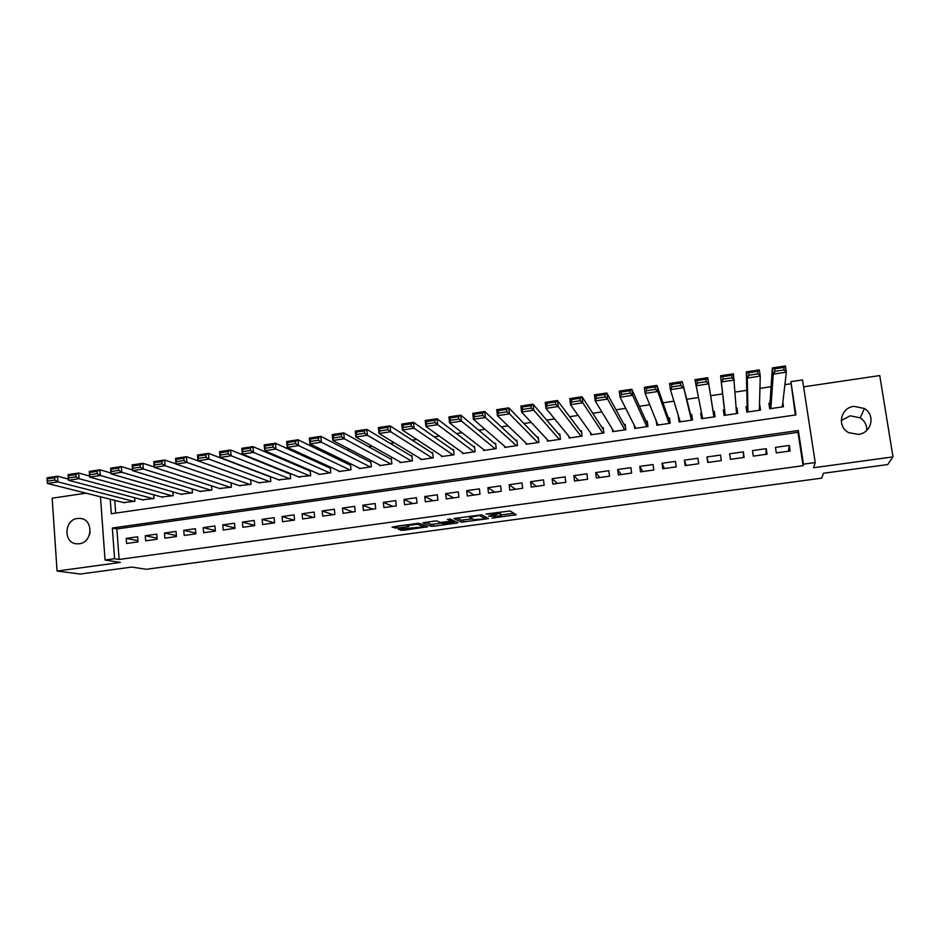 <?xml version="1.0" encoding="UTF-8"?>
<svg xmlns="http://www.w3.org/2000/svg" width="940" height="940" viewBox="0 0 940 940"><rect width="100%" height="100%" fill="white"/><g stroke="black" fill="none" stroke-linecap="round" stroke-linejoin="round"><path stroke-width="1.41" d="M491.879 518.14L516.225 514.756L510.115 510.984L486.074 514.004L497.613 514.015L488.447 516.26L500.95 515.931L491.879 518.14M79.265 543.755C92.766 542.533 93.659 519.221 80.288 518.41L77.515 518.457C63.944 519.75 63.215 543.238 76.775 543.825L79.265 543.755M841.241 420.603L850.183 415.797L860.218 417.877C864.8 420.944 866.962 425.139 866.704 430.461M858.408 434.374C871.58 433.129 875.775 414.822 864.365 408.489L853.943 406.35C840.348 407.69 836.635 426.854 848.855 432.706L858.408 434.374M399.97 529.032L398.513 529.479L403.389 530.313L427.653 526.776L419.358 523.357L416.89 523.439L392.039 527.082L397.573 528.139L408.923 526.471L407.49 525.437L418.03 524.332L423.505 526.882L399.97 529.032M119.121 559.453L803.077 465.7L797.99 432.318L116.865 528.95L119.121 559.453L114.598 558.724L105.045 560.04L100.463 496.79M795.346 414.998L790.881 381.64L802.513 379.913L815.227 462.539L813.593 467.744L893 456.899L887.748 464.548L823.499 473.255L821.666 478.143L146.405 569.276L131.729 567.067L80.252 574.046L57.058 571.062L120.391 562.414L105.045 560.04M815.227 462.539L803.465 464.16L798.342 430.52L112.342 528.01L114.598 558.724M803.077 465.7L803.465 464.16M461.399 522.194L488.518 518.621L481.75 514.85L453.95 518.528L461.399 522.194L461.164 520.173L472.421 518.892M456.276 521.876L456.417 523.11L433.434 526.236L431.049 526.306L422.836 522.887L434.445 521.042L436.9 520.971L440.143 522.405L449.179 521.43L450.742 520.96L447.487 519.362L450.284 519.068L457.968 522.663M456.417 523.11L457.945 522.769M86.057 493.171L52.182 498.188L57.058 571.062M893 456.899L879.758 375.565L803.582 386.857M290.131 473.443L289.168 473.584M298.579 476.862L310.647 475.687L310.153 470.505L309.143 470.658M318.625 473.913L318.684 474.512L330.762 472.75L330.257 467.568L329.247 467.709M338.788 470.928L338.846 471.575L351.008 469.8L350.479 464.595L349.469 464.748M359.068 467.932L359.139 468.613L371.37 466.828L370.83 461.611L369.808 461.763M379.478 464.912L379.548 465.641L391.863 463.843L391.31 458.614L390.276 458.767M400.005 461.869L400.088 462.645L412.472 460.835L411.908 455.595L410.874 455.747M420.673 458.791L420.756 459.625L433.223 457.815L432.635 452.551L431.601 452.704M441.447 455.7L441.553 456.593L454.091 454.772L453.503 449.496L452.457 449.649M462.363 452.563L462.48 453.55L475.099 451.705L474.488 446.43L473.431 446.582M483.407 449.402L483.536 450.483L496.226 448.627L495.603 443.328L494.546 443.48M504.58 446.195L504.721 447.393L517.494 445.525L516.859 440.214L515.79 440.366M525.871 442.952L526.036 444.279L538.89 442.411L538.244 437.077L537.163 437.241M547.303 439.638L547.491 441.154L560.428 439.274L559.758 433.928L558.677 434.08M568.865 436.266L569.076 438.005L582.095 436.113L581.413 430.755L580.332 430.908M590.543 432.788L590.802 434.844L603.903 432.929L603.21 427.559L602.117 427.724M612.34 429.145L612.668 431.66L625.852 429.733L625.135 424.339L624.043 424.504M634.241 425.256L634.676 428.452L647.942 426.513L647.214 421.108L646.097 421.273M656.214 420.815L656.813 425.221L670.173 423.27L669.421 417.853L668.305 418.018M678.598 416.502L679.961 421.849M678.339 416.549L679.103 421.966L692.533 420.015L691.769 414.575L690.653 414.74M701.534 413.142L700.758 413.259L701.898 418.653M700.758 413.259L701.522 418.7L715.058 416.726L714.271 411.274L713.143 411.45M736.208 408.066L736.913 407.96L737.266 413.494M724.446 409.793L723.318 409.957L724.106 415.41L737.712 413.424L736.913 407.96M759.52 404.647L759.555 410.24M747.159 406.456L746.019 406.632L746.818 412.096L760.519 410.099L759.708 404.623M776.299 452.927L790.164 450.988L789.33 445.431L775.465 447.381L776.299 452.927M753.293 456.123L767.075 454.208L766.253 448.674L752.482 450.601L753.293 456.123M730.439 459.319L744.127 457.404L743.329 451.882L729.64 453.797L730.439 459.319M707.726 462.48L721.332 460.588L720.545 455.078L706.951 456.981L707.726 462.48M685.166 465.629L698.69 463.737L697.915 458.25L684.402 460.142L685.166 465.629M662.759 468.755L676.189 466.875L675.437 461.399L662.007 463.279L662.759 468.755M640.481 471.856L653.829 469.988L653.089 464.536L639.752 466.405L640.481 471.856M618.356 474.935L631.61 473.09L630.893 467.65L617.639 469.507L618.356 474.935M596.36 478.002L609.543 476.169L608.838 470.74L595.666 472.585L596.36 478.002M574.516 481.045L587.606 479.224L586.913 473.807L573.835 475.652L574.516 481.045M552.802 484.077L565.81 482.267L565.14 476.862L552.133 478.683L552.802 484.077M531.229 487.085L544.154 485.275L543.496 479.894L530.583 481.715L531.229 487.085M509.786 490.069L522.64 488.283L521.994 482.913L509.151 484.711L509.786 490.069M488.483 493.042L501.255 491.268L500.621 485.91L487.86 487.696L488.483 493.042M467.309 495.991L479.999 494.228L479.388 488.882L466.71 490.668L467.309 495.991M446.277 498.929L458.885 497.166L458.285 491.843L445.678 493.618L446.277 498.929M425.362 501.843L437.899 500.092L437.312 494.781L424.786 496.543L425.362 501.843M404.588 504.733L417.031 503.006L416.467 497.707L404.024 499.457L404.588 504.733M383.931 507.612L396.304 505.896L395.752 500.609L383.379 502.348L383.931 507.612M363.404 510.479L375.706 508.763L375.166 503.499L362.863 505.227L363.404 510.479M343.006 513.322L355.226 511.619L354.697 506.366L342.477 508.082L343.006 513.322M322.726 516.142L334.875 514.45L334.358 509.221L322.22 510.925L322.726 516.142M302.574 518.951L314.653 517.27L314.148 512.053L302.081 513.745L302.574 518.951M282.552 521.747L294.549 520.079L294.067 514.873L282.071 516.553L282.552 521.747M262.636 524.52L274.574 522.863L274.092 517.67L262.166 519.338L262.636 524.52M242.849 527.281L254.705 525.625L254.246 520.455L242.391 522.111L242.849 527.281M223.18 530.019L234.965 528.374L234.518 523.216L222.745 524.873L223.18 530.019M203.628 532.745L215.354 531.112L214.908 525.965L203.204 527.61L203.628 532.745M184.193 535.459L195.849 533.838L195.414 528.703L183.782 530.324L184.193 535.459M164.876 538.15L176.462 536.54L176.038 531.417L164.476 533.039L164.876 538.15M145.677 540.829L157.18 539.219L156.78 534.12L145.277 535.73L145.677 540.829M137.639 536.799L126.207 538.397L126.583 543.485L138.027 541.898L137.639 536.799M790.587 383.814L784.9 384.66M771.094 386.716L759.931 388.373M746.783 390.335L735.15 392.062M722.637 393.93L710.628 395.716M698.291 397.549L686.729 399.277M673.933 401.18L662.994 402.802M649.74 404.776L639.423 406.315M625.723 408.36L616.005 409.805M601.859 411.908L592.752 413.259M578.171 415.433L569.652 416.702M554.635 418.935L546.704 420.121M531.264 422.413L523.909 423.517M508.058 425.867L501.267 426.878M485.005 429.298L478.765 430.226M462.104 432.717L456.429 433.563M439.356 436.101L434.221 436.865M416.772 439.462L412.178 440.143M394.33 442.799L390.264 443.41M372.04 446.124L368.504 446.653M349.892 449.414L346.872 449.861M327.896 452.692L325.393 453.068M306.041 455.947L304.043 456.241M284.338 459.178L282.834 459.402M262.777 462.386L261.755 462.539M114.762 500.374L115.702 513.111M770.013 403.107L768.861 403.272L769.684 408.771L783.478 406.75L782.832 402.52M290.166 473.454L290.648 478.601L278.663 479.799M270.332 476.615L270.779 481.491L258.864 482.714M240.205 485.945L176.003 464.09L175.533 458.344L186.484 456.687L250.604 479.764L251.015 484.37L239.183 485.604M230.993 482.819L231.381 487.237L219.619 488.471M211.5 485.863L211.864 490.081L200.161 491.326M192.124 488.871L192.453 492.913L180.833 494.17M172.854 491.843L173.172 495.721L161.621 496.99M153.702 494.804L153.996 498.517L142.516 499.786M134.667 497.718L134.937 501.29L123.528 502.571M110.227 499.234L111.296 513.745L795.957 414.904L790.881 381.64M797.99 432.318L798.342 430.52M116.865 528.95L112.342 528.01M789.33 445.431L788.343 451.247M766.253 448.674L765.9 454.373M743.329 451.882L743.587 457.486M706.951 456.981L708.184 462.421M684.402 460.142L686.235 465.476M662.007 463.279L664.427 468.52M639.752 466.405L642.749 471.539M617.639 469.507L621.211 474.536M595.666 472.585L599.802 477.52M573.835 475.652L578.523 480.493M552.133 478.683L557.385 483.442M530.583 481.715L536.364 486.368M509.151 484.711L515.484 489.282M487.86 487.696L494.722 492.172M466.71 490.668L474.089 495.051M445.678 493.618L453.585 497.906M424.786 496.543L433.199 500.75M404.024 499.457L412.942 503.57M383.379 502.348L392.803 506.378M362.863 505.227L372.781 509.174M342.477 508.082L352.888 511.947M322.22 510.925L333.101 514.697M302.081 513.745L313.443 517.447M282.071 516.553L293.891 520.161M262.166 519.338L274.457 522.875M242.391 522.111L254.693 525.448M222.745 524.873L234.941 527.986M203.204 527.61L215.295 530.536M183.782 530.324L195.779 533.074M164.476 533.039L176.379 535.612M145.277 535.73L157.097 538.15M126.207 538.397L137.933 540.688M89.535 534.637L90.111 531.934M500.738 514.133L500.95 515.931M497.53 513.357L500.703 513.886M500.844 515.026L513.804 513.264M456.676 518.01L461.164 520.173M485.204 517.153L485.863 517.059M484.253 518.998L485.381 518.668L479.341 515.472L469.565 517.447L473.842 519.609L484.253 518.998M485.146 516.695L485.381 518.668M454.972 521.265L453.82 521.418M441.659 523.075L433.211 524.215L433.434 526.236M425.902 522.205L430.826 524.297L433.211 524.215M443.433 523.862L453.926 522.428L452.175 521.63L443.163 522.593L441.624 523.063L443.433 523.862M451.247 519.514L450.577 519.55M407.361 524.743L407.49 525.437M397.115 526.13L407.243 524.755M423.423 525.542L424.375 525.425M770.835 408.595L773.268 374.144L772.339 367.928L785.394 365.954L786.345 372.17L782.327 406.926M769.649 408.536L772.339 367.928L774.619 368.821L774.995 371.323L784.172 369.937L783.784 367.434L774.619 368.821M784.172 369.937L786.345 372.17L773.268 374.144L774.995 371.323M783.784 367.434L785.394 365.954M747.958 411.931L747.277 378.056L746.36 371.864L759.32 369.902L760.249 376.106L759.379 410.263M747.277 412.037L746.36 371.864L748.569 372.769L748.933 375.248L758.028 373.873L757.664 371.394L748.569 372.769M758.028 373.873L760.249 376.106L747.277 378.056L748.933 375.248M757.664 371.394L759.32 369.902M725.234 415.245L720.569 375.765L733.447 373.826L736.572 413.588M725.069 415.269L720.569 375.765L722.695 376.681L723.06 379.161L732.096 377.798L731.731 375.319L722.695 376.681M732.096 377.798L734.34 380.007L721.462 381.946L723.06 379.161M731.731 375.319L733.447 373.826M714.012 416.878L707.75 377.715L713.93 416.89M702.65 418.535L694.977 379.643L707.75 377.715L705.987 379.208L697.022 380.571L697.374 383.038L706.34 381.687L705.987 379.208M706.34 381.687L708.631 383.873L695.847 385.799L697.374 383.038M697.022 380.571L694.977 379.643M692.005 420.086L682.24 381.581L691.417 420.18M680.219 421.813L670.408 389.63L669.562 383.497L682.24 381.581L680.431 383.073L671.524 384.425L671.877 386.88L680.772 385.541L680.431 383.073M680.772 385.541L683.098 387.727L670.408 389.63L671.877 386.88M671.524 384.425L669.562 383.497M670.138 423.282L656.919 385.412L657.765 391.534L669.057 423.435M657.93 425.056L645.157 393.437L644.335 387.315L656.919 385.412L655.062 386.916L646.227 388.255L646.556 390.711L655.391 389.372L655.062 386.916M655.391 389.372L657.765 391.534L645.157 393.437L646.556 390.711M646.227 388.255L644.335 387.315M647.719 424.892L631.786 389.219L632.608 395.329L646.837 426.678M635.781 428.288L620.095 397.209L619.284 391.111L631.786 389.219L629.87 390.735L621.105 392.062L621.422 394.506L630.2 393.179L629.87 390.735M630.2 393.179L632.608 395.329L620.095 397.209L621.422 394.506M621.105 392.062L619.284 391.111M625.523 427.218L606.829 393.002L607.628 399.089L624.748 429.897M613.761 431.495L595.208 400.957L594.421 394.882L606.829 393.002L604.866 394.518L596.16 395.834L596.477 398.266L605.195 396.95L604.866 394.518M605.195 396.95L607.628 399.089L595.208 400.957L596.477 398.266M596.16 395.834L594.421 394.882M603.504 429.874L582.048 396.751L582.823 402.825L602.81 433.093M591.894 434.68L570.498 404.682L569.722 398.619L582.048 396.751L580.051 398.266L571.403 399.582L571.708 402.003L580.356 400.698L580.051 398.266M580.356 400.698L582.823 402.825L570.498 404.682L571.708 402.003M571.403 399.582L569.722 398.619M581.66 432.682L557.455 400.487L558.207 406.527L581.014 436.266M570.169 437.852L545.964 408.371L545.212 402.332L557.455 400.487L555.399 402.003L546.81 403.295L547.115 405.716L555.705 404.423L555.399 402.003M555.705 404.423L558.207 406.527L545.964 408.371L547.115 405.716M546.81 403.295L545.212 402.332M559.97 435.584L533.027 404.188L533.767 410.216L559.347 439.427M548.572 441.001L521.606 412.037L520.878 406.021L533.027 404.188L530.924 405.704L522.405 406.997L522.699 409.405L531.229 408.113L530.924 405.704M531.229 408.113L533.767 410.216L521.606 412.037L522.699 409.405M522.405 406.997L520.878 406.021M538.42 438.534L508.775 407.854L509.492 413.87L537.821 442.564M527.105 444.127L497.424 415.68L496.708 409.687L508.775 407.854L506.637 409.382L498.165 410.663L498.459 413.06L506.919 411.791L506.637 409.382M506.919 411.791L509.492 413.87L497.424 415.68L498.459 413.06M498.165 410.663L496.708 409.687M517.012 441.506L484.699 411.509L485.393 417.501L516.424 445.689M505.779 447.24L473.407 419.299L472.714 413.318L484.699 411.509L482.514 413.024L474.101 414.305L474.383 416.702L482.784 415.433L482.514 413.024M482.784 415.433L485.393 417.501L473.407 419.299L474.383 416.702M474.101 414.305L472.714 413.318M495.744 444.491L460.788 415.128L461.47 421.096L495.169 448.78M484.594 450.331L449.567 422.894L448.897 416.925L460.788 415.128L458.555 416.655L450.213 417.912L450.483 420.309L458.826 419.052L458.555 416.655M458.826 419.052L461.47 421.096L449.567 422.894L450.483 420.309M450.213 417.912L448.897 416.925M474.606 447.475L437.041 418.723L437.711 424.68L474.042 451.858M463.526 453.397L425.89 426.454L425.233 420.509L437.041 418.723L434.774 420.251L426.49 421.508L426.748 423.893L435.032 422.636L434.774 420.251M435.032 422.636L437.711 424.68L425.89 426.454L426.748 423.893M426.49 421.508L425.233 420.509M453.609 450.46L413.471 422.295L414.117 428.229L453.045 454.925M442.599 456.452L402.379 430.003L401.744 424.069L413.471 422.295L411.156 423.822L402.931 425.068L403.178 427.441L411.414 426.208L411.156 423.822M411.414 426.208L414.117 428.229L402.379 430.003L403.178 427.441M402.931 425.068L401.744 424.069M432.741 453.444L390.053 425.844L390.688 431.754L432.177 457.968M421.79 459.484L379.031 433.516L378.409 427.606L390.053 425.844L387.703 427.371L379.537 428.616L379.784 430.978L387.95 429.745L387.703 427.371M387.95 429.745L390.688 431.754L379.031 433.516L379.784 430.978M379.537 428.616L378.409 427.606M412.002 456.417L366.812 429.369L367.411 435.267L411.438 460.988M401.122 462.492L355.849 437.006L355.238 431.119L366.812 429.369L364.414 430.896L356.295 432.13L356.542 434.491L364.649 433.258L364.414 430.896M364.649 433.258L367.411 435.267L355.849 437.006L356.542 434.491M356.295 432.13L355.238 431.119M391.393 459.378L343.723 432.858L344.31 438.745L390.829 463.996M380.571 465.488L332.819 440.472L332.231 434.597L343.723 432.858L341.279 434.397L333.23 435.62L333.465 437.97L341.526 436.759L341.279 434.397M341.526 436.759L344.31 438.745L332.819 440.472L333.465 437.97M333.23 435.62L332.231 434.597M370.901 462.339L320.787 436.336L321.363 442.2L370.348 466.98M360.149 468.461L309.953 443.915L309.389 438.064L320.787 436.336L318.319 437.876L310.318 439.086L310.541 441.436L318.543 440.226L318.319 437.876M318.543 440.226L321.363 442.2L309.953 443.915L310.541 441.436M310.318 439.086L309.389 438.064M350.549 465.277L298.027 439.779L298.579 445.63L349.986 469.941M339.857 471.422L287.24 447.334L286.7 441.506L298.027 439.779L295.512 441.33L287.558 442.529L287.781 444.867L295.736 443.668L295.512 441.33M295.736 443.668L298.579 445.63L287.24 447.334L287.781 444.867M287.558 442.529L286.7 441.506M330.316 468.202L275.408 443.21L275.949 449.038L329.752 472.89M319.682 474.359L264.692 450.73L264.163 444.914L275.408 443.21L272.858 444.749L264.963 445.948L265.174 448.286L273.07 447.088L272.858 444.749M273.07 447.088L275.949 449.038L264.692 450.73L265.174 448.286M264.963 445.948L264.163 444.914M310.2 471.116L252.954 446.618L253.471 452.422L309.648 475.828M299.637 477.285L242.297 454.102L241.78 448.31L252.954 446.618L250.357 448.157L242.52 449.344L242.732 451.67L250.569 450.483L250.357 448.157M250.569 450.483L253.471 452.422L242.297 454.102L242.732 451.67M242.52 449.344L241.78 448.31M290.213 474.007L230.641 449.99L231.146 455.782L289.649 478.742M279.709 480.187L220.042 457.463L219.549 451.67L230.641 449.99L228.009 451.541L220.23 452.716L220.43 455.031L228.22 453.856L228.009 451.541M228.22 453.856L231.146 455.782L220.042 457.463L220.43 455.031M220.23 452.716L219.549 451.67M270.356 476.886L208.492 453.35L208.974 459.12L269.78 481.644M259.898 483.078L197.952 460.788L197.471 455.019L208.492 453.35L205.825 454.901L198.093 456.065L198.281 458.379L206.025 457.216L205.825 454.901M206.025 457.216L208.974 459.12L197.952 460.788L198.281 458.379M198.093 456.065L197.471 455.019M183.782 458.227L176.097 459.39L176.285 461.693L183.97 460.541L183.782 458.227L186.484 456.687L186.954 462.445L250.028 484.523M183.97 460.541L186.954 462.445L176.003 464.09L176.285 461.693M176.097 459.39L175.533 458.344M175.98 463.866L164.629 459.989L165.088 465.735L230.406 487.378M220.63 488.8L154.207 467.368L153.749 461.646L164.629 459.989L161.892 461.54L154.266 462.703L154.442 464.995L162.068 463.843L161.892 461.54M162.068 463.843L165.088 465.735L154.207 467.368L154.442 464.995M154.266 462.703L153.749 461.646M154.172 466.922L142.915 463.279L143.362 469.001L210.889 490.222M201.172 491.644L132.552 470.635L132.117 464.924L142.915 463.279L140.142 464.83L132.564 465.981L132.74 468.273L140.319 467.133L140.142 464.83M140.319 467.133L143.362 469.001L132.552 470.635L132.74 468.273M132.564 465.981L132.117 464.924M132.505 469.977L121.354 466.546L121.777 472.256L191.49 493.054M181.831 494.464L111.038 473.878L110.626 468.179L121.354 466.546L118.546 468.108L111.026 469.236L111.19 471.528L118.722 470.388L118.546 468.108M118.722 470.388L121.777 472.256L111.038 473.878L111.19 471.528M111.026 469.236L110.626 468.179M110.979 473.02L99.934 469.8L100.345 475.487L172.208 495.862M162.608 497.26L89.676 477.085L89.277 471.41L99.934 469.8L97.09 471.351L89.617 472.479L89.782 474.759L97.255 473.631L97.09 471.351M97.255 473.631L100.345 475.487L89.676 477.085L89.782 474.759M89.617 472.479L89.277 471.41M89.606 476.063L78.654 473.02L79.054 478.695L153.044 498.658M143.491 500.045L68.456 480.281L68.068 474.618L78.654 473.02L75.776 474.571L68.35 475.699L68.514 477.966L75.94 476.85L75.776 474.571M75.94 476.85L79.054 478.695L68.456 480.281L68.514 477.966M68.35 475.699L68.068 474.618M68.373 479.095L57.516 476.216L57.904 481.879L133.985 501.431M124.503 502.818L47.376 483.466L47 477.814L57.516 476.216L54.614 477.779L47.235 478.895L47.388 481.163L54.767 480.046L54.614 477.779M54.767 480.046L57.904 481.879L47.376 483.466L47.388 481.163M47.235 478.895L47 477.814M500.174 513.581L500.421 515.625M497.424 512.453L497.613 514.015M496.931 512.523L497.072 513.698M514.38 513.616L514.568 515.226M486.779 517.564L486.944 518.974M463.526 520.102L463.761 522.123M430.826 524.297L431.049 526.306M450.542 519.186L450.742 520.96M453.738 520.678L453.926 522.428M451.987 519.867L452.175 521.63M423.364 525.014L423.541 526.576M417.924 523.333L418.03 524.332M407.337 525.695L407.455 526.799M397.362 526.106L397.573 528.139M394.929 526.435L395.117 528.221M426.043 526.106L426.161 527.222M403.201 528.597L403.389 530.313M400.828 528.914L400.981 530.395M80.288 518.41L82.285 518.833M864.365 408.489L860.218 417.877M469.577 516.248L469.671 517.071"/></g></svg>
